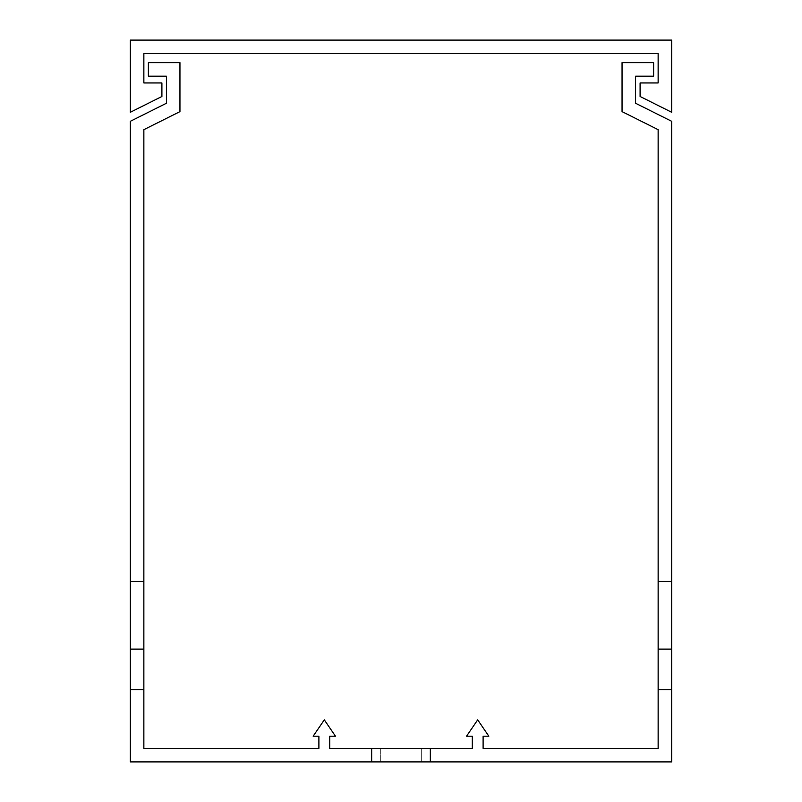 <?xml version="1.0" encoding="UTF-8"?>
<svg xmlns="http://www.w3.org/2000/svg" width="802" height="802" viewBox="0 0 802 802"><rect width="100%" height="100%" fill="white"/><g stroke="black" fill="none" stroke-linecap="round" stroke-linejoin="round"><path stroke-width="0.6" stroke-dasharray="4.01 3.01" d="M671.675 40.1L130.325 40.1L130.325 112.28L161.904 96.491L161.904 82.957L143.859 82.957L143.859 53.634L658.141 53.634L658.141 82.957L640.096 82.957L640.096 96.491L671.675 112.28L671.675 40.1M421.301 748.366L421.301 761.9L380.699 761.9L421.301 761.9L380.699 761.9L421.301 761.9L421.301 748.366L421.301 761.9L421.301 748.366L380.699 748.366L421.301 748.366M430.323 748.366L430.323 761.9L371.677 761.9L671.675 761.9L671.675 121.302L671.675 581.45L671.675 121.302L671.675 581.45L671.675 121.302L671.675 581.45L671.675 121.302L671.675 581.45L671.675 121.302L635.585 103.257L635.585 76.19L653.63 76.19L653.63 62.656L622.051 62.656L622.051 111.618L658.141 129.663L658.141 748.366L483.105 748.366L483.105 736.186L488.839 736.186L477.691 719.855L466.543 736.186L472.278 736.186L472.278 748.366L430.323 748.366L430.323 761.9L430.323 748.366L329.722 748.366L329.722 736.186L335.457 736.186L324.309 719.855L313.161 736.186L318.895 736.186L318.895 748.366L143.859 748.366L143.859 129.663L143.859 581.45L143.859 129.663L143.859 581.45L143.859 129.663L143.859 581.45L143.859 129.663L143.859 581.45L143.859 129.663L179.949 111.618L179.949 62.656L148.37 62.656L148.37 76.19L166.415 76.19L166.415 103.257L130.325 121.302L130.325 761.9L430.323 761.9L430.323 748.366L371.677 748.366L430.323 748.366L430.323 761.9M130.325 581.45L143.859 581.45L130.325 581.45L130.325 121.302L130.325 581.45L130.325 121.302L130.325 581.45L130.325 121.302L130.325 581.45L130.325 121.302L130.325 581.45L143.859 581.45M143.859 649.119L130.325 649.119L130.325 689.72L143.859 689.72L143.859 649.119L143.859 689.72L143.859 649.119L143.859 689.72L143.859 649.119L143.859 689.72L143.859 649.119L143.859 689.72L130.325 689.72L130.325 649.119L130.325 689.72L130.325 649.119L130.325 689.72L130.325 649.119L143.859 649.119L130.325 649.119L143.859 649.119L130.325 649.119L143.859 649.119L130.325 649.119L143.859 649.119L130.325 649.119L143.859 649.119L130.325 649.119L130.325 689.72L130.325 649.119M658.141 581.45L671.675 581.45L658.141 581.45L658.141 129.663L658.141 581.45L658.141 129.663L658.141 581.45L658.141 129.663L658.141 581.45L658.141 129.663L658.141 581.45L671.675 581.45M671.675 649.119L658.141 649.119L658.141 689.72L671.675 689.72L671.675 649.119L671.675 689.72L671.675 649.119L671.675 689.72L671.675 649.119L671.675 689.72L671.675 649.119L671.675 689.72L658.141 689.72L658.141 649.119L658.141 689.72L658.141 649.119L658.141 689.72L658.141 649.119L671.675 649.119L658.141 649.119L671.675 649.119L658.141 649.119L671.675 649.119L658.141 649.119L671.675 649.119L658.141 649.119L671.675 649.119L658.141 649.119L658.141 689.72L658.141 649.119M380.699 748.366L380.699 761.9L380.699 748.366M371.677 748.366L371.677 761.9M635.585 103.257L671.675 121.302L635.585 103.257L635.585 76.19L653.63 76.19L635.585 76.19L653.63 76.19L653.63 62.656L653.63 76.19L635.585 76.19L653.63 76.19L653.63 62.656L622.051 62.656L653.63 62.656L653.63 76.19L635.585 76.19L653.63 76.19L653.63 62.656L622.051 62.656L622.051 111.618L622.051 62.656L653.63 62.656L653.63 76.19L635.585 76.19L635.585 103.257L671.675 121.302L635.585 103.257L671.675 121.302L635.585 103.257L635.585 76.19L635.585 103.257L671.675 121.302L635.585 103.257M658.141 129.663L622.051 111.618L658.141 129.663L622.051 111.618L622.051 62.656L622.051 111.618L658.141 129.663L622.051 111.618L622.051 62.656L653.63 62.656L622.051 62.656L622.051 111.618L658.141 129.663L622.051 111.618L622.051 62.656L653.63 62.656L653.63 76.19L653.63 62.656L622.051 62.656L622.051 111.618L658.141 129.663M130.325 121.302L166.415 103.257L130.325 121.302M179.949 111.618L143.859 129.663L179.949 111.618L179.949 62.656L179.949 111.618L143.859 129.663L179.949 111.618L179.949 62.656L148.37 62.656L179.949 62.656L179.949 111.618L143.859 129.663L179.949 111.618L179.949 62.656L148.37 62.656L148.37 76.19L148.37 62.656L179.949 62.656L179.949 111.618L179.949 62.656L148.37 62.656L148.37 76.19L166.415 76.19L148.37 76.19L148.37 62.656L179.949 62.656L148.37 62.656L148.37 76.19L166.415 76.19L166.415 103.257L166.415 76.19L148.37 76.19L148.37 62.656L148.37 76.19L166.415 76.19L148.37 76.19L166.415 76.19L166.415 103.257L166.415 76.19L148.37 76.19L148.37 62.656L179.949 62.656L179.949 111.618L143.859 129.663L179.949 111.618M658.141 689.72L671.675 689.72M130.325 689.72L143.859 689.72"/><path stroke-width="1.2" d="M130.325 40.1L671.675 40.1L671.675 112.28L640.096 96.491L640.096 82.957L658.141 82.957L658.141 53.634L143.859 53.634L143.859 82.957L161.904 82.957L161.904 96.491L130.325 112.28L130.325 40.1M671.675 689.72L671.675 581.45L658.141 581.45L658.141 689.72L671.675 689.72L671.675 761.9L130.325 761.9L130.325 689.72L143.859 689.72L143.859 649.119L130.325 649.119L130.325 581.45L143.859 581.45L143.859 649.119M371.677 761.9L371.677 748.366L430.323 748.366L430.323 761.9M671.675 649.119L658.141 649.119M658.141 689.72L658.141 748.366L483.105 748.366L483.105 736.186L488.829 736.186L477.691 719.855L466.543 736.186L472.278 736.186L472.278 748.366L430.323 748.366M371.677 748.366L329.722 748.366L329.722 736.186L335.457 736.186L324.309 719.855L313.161 736.186L318.895 736.186L318.895 748.366L143.859 748.366L143.859 689.72M658.141 581.45L658.141 129.663L622.051 111.618L622.051 62.656L653.63 62.656L653.63 76.19L635.585 76.19L635.585 103.257L671.675 121.302L671.675 581.45M130.325 649.119L130.325 689.72M130.325 581.45L130.325 121.302L166.415 103.257L166.415 76.19L148.37 76.19L148.37 62.656L179.949 62.656L179.949 111.618L143.859 129.663L143.859 581.45M635.585 76.19L635.585 103.257L635.585 76.19M166.415 103.257L166.415 76.19L166.415 103.257"/></g></svg>
